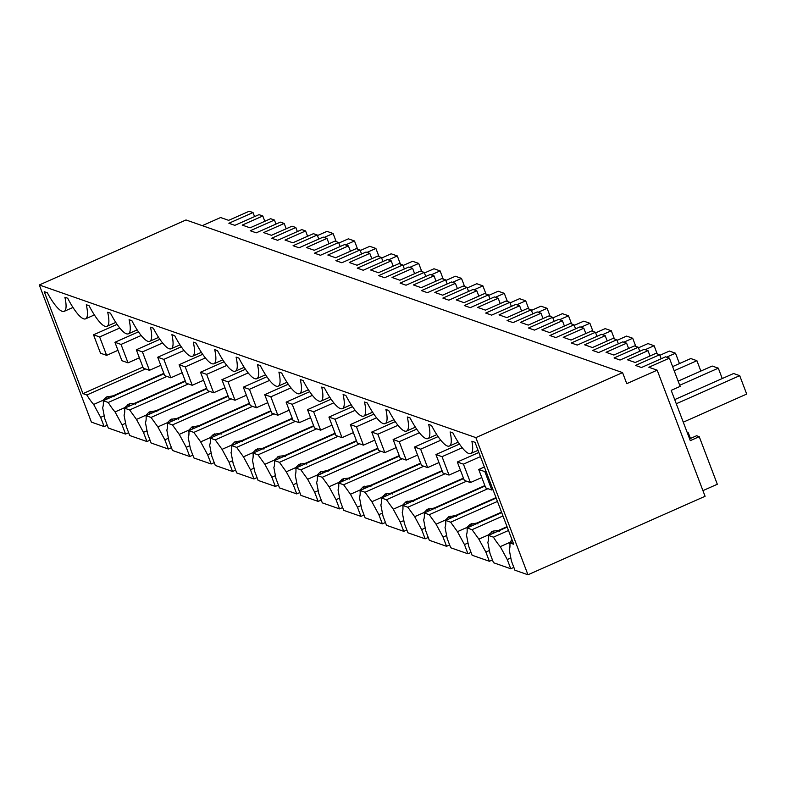 <?xml version="1.0" encoding="UTF-8"?>
<svg xmlns="http://www.w3.org/2000/svg" width="786" height="786" viewBox="0 0 786 786"><rect width="100%" height="100%" fill="white"/><g stroke="black" fill="none" stroke-linecap="round" stroke-linejoin="round"><path stroke-width="1.18" d="M689.607 438.843L696.592 435.749L699.235 436.672L690.295 440.641L671.195 390.357L680.136 386.398L669.407 358.151L648.833 367.259L657.175 370.177L626.766 383.656L622.571 372.613L185.997 219.962L39.3 284.974L475.864 437.615L622.571 372.613M702.93 490.631L717.313 484.255L699.235 436.672M478.035 450.309L470.775 453.532A34.27 8.233 66.1 0 0 471.885 441.221L474.999 442.312L513.72 544.246L509.849 542.89A36.284 8.715 66.1 0 1 509.24 549.758L511.421 560.998L514.918 570.204L527.966 574.772L705.081 496.29L657.175 370.177M513.847 567.384L510.753 568.75L493.51 562.727L490.022 553.521L487.831 542.281A36.284 8.715 66.1 0 0 488.45 535.413L507.206 527.101M492.439 559.907L489.354 561.273L472.111 555.24L468.613 546.034L466.432 534.794A36.284 8.715 66.1 0 0 467.051 527.927L501.694 512.58M471.04 552.42L467.955 553.786L450.712 547.763L447.214 538.557L445.033 527.308A36.284 8.715 66.1 0 0 445.652 520.44L496.172 498.059M449.641 544.934L446.556 546.309L429.313 540.277L425.815 531.071L423.634 519.831A36.284 8.715 66.1 0 0 424.244 512.963L485.011 486.033M428.242 537.457L425.157 538.823L407.914 532.79L404.417 523.584L402.236 512.344A36.284 8.715 66.1 0 0 402.845 505.477L463.612 478.556M406.843 529.97L403.758 531.336L386.515 525.313L383.018 516.107L380.837 504.867A36.284 8.715 66.1 0 0 381.446 498L442.213 471.069M385.445 522.493L382.36 523.859L365.117 517.827L361.619 508.621L359.438 497.381A36.284 8.715 66.1 0 0 360.047 490.513L420.815 463.593M364.036 515.007L360.951 516.373L343.708 510.35L340.21 501.144L338.029 489.894A36.284 8.715 66.1 0 0 338.648 483.026L399.406 456.106M342.637 507.52L339.552 508.896L322.309 502.863L318.811 493.657L316.63 482.417A36.284 8.715 66.1 0 0 317.249 475.55L378.007 448.619M321.238 500.043L318.153 501.409L300.91 495.377L297.413 486.17L295.231 474.931A36.284 8.715 66.1 0 0 295.85 468.063L356.608 441.143M299.839 492.557L296.754 493.922L279.511 487.9L276.014 478.694L273.833 467.454A36.284 8.715 66.1 0 0 274.442 460.586L335.209 433.656M278.44 485.08L275.355 486.446L258.113 480.413L254.615 471.207L252.434 459.967A36.284 8.715 66.1 0 0 253.043 453.1L313.81 426.179M257.042 477.593L253.957 478.959L236.714 472.936L233.216 463.73L231.035 452.481A36.284 8.715 66.1 0 0 231.644 445.613L292.412 418.692M235.633 470.107L232.548 471.482L215.305 465.45L211.817 456.244L209.626 445.004A36.284 8.715 66.1 0 0 210.245 438.136L271.003 411.206M214.234 462.63L211.149 463.995L193.906 457.963L190.409 448.767L188.227 437.517A36.284 8.715 66.1 0 0 188.846 430.649L249.604 403.729M192.835 455.143L189.75 456.509L172.507 450.486L169.01 441.28L166.829 430.04A36.284 8.715 66.1 0 0 167.447 423.173L228.205 396.242M171.436 447.666L168.351 449.032L151.109 442.999L147.611 433.793L145.43 422.554A36.284 8.715 66.1 0 0 146.039 415.686L206.806 388.765M150.038 440.18L146.953 441.545L129.71 435.523L126.212 426.317L124.031 415.077A36.284 8.715 66.1 0 0 124.64 408.209L185.408 381.279M128.639 432.703L125.554 434.069L108.311 428.036L104.813 418.83L102.632 407.59A36.284 8.715 66.1 0 0 103.241 400.722L108.232 402.471A36.284 8.715 66.1 0 0 115.051 411.933L122.056 424.862L125.622 423.281M107.24 425.216L104.145 426.582L91.402 422.121L39.3 284.974M202.277 225.661L220.611 217.535L228.647 220.345L249.221 211.228L253.033 212.564L228.873 223.263L234.837 225.346L258.987 214.647L262.799 215.973L242.226 225.091L250.046 227.832L270.62 218.714L274.432 220.041L250.272 230.75L256.236 232.833L280.386 222.124L284.198 223.46L263.624 232.577L271.445 235.309L292.019 226.191L295.831 227.527L271.681 238.227L277.635 240.31L301.795 229.61L305.597 230.946L285.023 240.054L288.934 241.43L292.844 242.795L313.418 233.678L317.23 235.004L293.08 245.713L299.044 247.796L323.193 237.097L326.996 238.423L306.422 247.541L314.253 250.272L334.826 241.164L338.628 242.491L314.479 253.19L320.442 255.273L344.592 244.574L348.404 245.91L327.831 255.028L335.651 257.759L356.225 248.641L360.027 249.977L335.877 260.677L341.841 262.76L365.991 252.06L369.803 253.387L349.23 262.504L357.05 265.246L377.624 256.128L381.426 257.454L357.276 268.154L363.24 270.246L387.39 259.537L391.202 260.873L370.628 269.991L378.449 272.722L399.023 263.605L402.835 264.941L378.675 275.64L384.639 277.723L408.789 267.024L412.601 268.35L392.027 277.468L399.848 280.209L420.422 271.091L424.234 272.418L400.084 283.127L406.038 285.21L430.197 274.51L434 275.837L413.426 284.954L421.247 287.686L441.82 278.568L445.633 279.904L421.483 290.604L427.446 292.687L451.596 281.987L455.399 283.324L434.825 292.441L442.646 295.172L463.219 286.055L467.031 287.391L442.882 298.09L448.845 300.173L472.995 289.474L476.797 290.8L456.224 299.918L464.054 302.659L484.628 293.542L488.43 294.868L464.28 305.567L470.244 307.66L494.394 296.951L498.206 298.287L477.633 307.405L485.453 310.136L506.027 301.018L509.829 302.355L485.679 313.054L491.643 315.137L515.793 304.437L519.605 305.764L499.031 314.881L506.852 317.623L527.426 308.505L531.238 309.831L507.078 320.541L513.042 322.624L537.192 311.914L541.004 313.25L520.43 322.368L528.251 325.099L548.825 315.982L552.637 317.318L528.487 328.017L534.441 330.1L558.6 319.401L562.403 320.737L541.829 329.845L545.739 331.22L549.65 332.586L570.223 323.468L574.035 324.805L549.886 335.504L555.849 337.587L579.999 326.888L583.802 328.214L563.228 337.332L571.049 340.063L591.622 330.955L595.434 332.281L571.284 342.981L577.248 345.074L601.398 334.364L605.2 335.701L584.627 344.818L592.457 347.55L613.031 338.432L616.833 339.768L592.683 350.468L598.647 352.55L622.797 341.851L626.609 343.177L606.035 352.295L613.856 355.036L634.43 345.919L638.232 347.245L614.082 357.954L620.046 360.037L644.196 349.328L648.008 350.664L627.434 359.782L635.255 362.513L655.829 353.395L659.641 354.732L635.481 365.431L641.445 367.514L665.595 356.815L669.407 358.151M687.18 432.457L688.31 432.85L687.475 433.224M690.442 438.47L688.31 432.85M527.966 574.772L475.864 437.615M104.145 426.582L100.657 417.376L93.652 404.456A36.284 8.715 66.1 0 1 86.833 394.985L82.962 393.629L44.242 291.694L47.357 292.785A34.27 8.233 66.1 0 0 64.167 311.354A34.27 8.233 66.1 0 0 64.894 297.265L67.694 298.238A34.27 8.233 66.1 0 0 85.566 318.841A34.27 8.233 66.1 0 0 86.293 304.742L89.093 305.725A34.27 8.233 66.1 0 0 106.965 326.328A34.27 8.233 66.1 0 0 107.692 312.229L110.492 313.201A34.27 8.233 66.1 0 0 128.364 333.804A34.27 8.233 66.1 0 0 129.091 319.705L131.891 320.688A34.27 8.233 66.1 0 0 149.762 341.291A34.27 8.233 66.1 0 0 150.49 327.192L153.299 328.175A34.27 8.233 66.1 0 0 171.171 348.768A34.27 8.233 66.1 0 0 171.898 334.679L174.698 335.651A34.27 8.233 66.1 0 0 192.57 356.255A34.27 8.233 66.1 0 0 193.297 342.156L196.097 343.138A34.27 8.233 66.1 0 0 213.969 363.741A34.27 8.233 66.1 0 0 214.696 349.642L217.496 350.615A34.27 8.233 66.1 0 0 235.368 371.218A34.27 8.233 66.1 0 0 236.095 357.119L238.895 358.102A34.27 8.233 66.1 0 0 256.767 378.705A34.27 8.233 66.1 0 0 257.494 364.606L260.294 365.588A34.27 8.233 66.1 0 0 278.165 386.181A34.27 8.233 66.1 0 0 278.892 372.092L281.693 373.065A34.27 8.233 66.1 0 0 299.564 393.668A34.27 8.233 66.1 0 0 300.301 379.569L303.101 380.552A34.27 8.233 66.1 0 0 320.973 401.155A34.27 8.233 66.1 0 0 321.7 387.056L324.5 388.029A34.27 8.233 66.1 0 0 342.372 408.632A34.27 8.233 66.1 0 0 343.099 394.533L345.899 395.515A34.27 8.233 66.1 0 0 363.771 416.118A34.27 8.233 66.1 0 0 364.498 402.019L367.298 403.002A34.27 8.233 66.1 0 0 385.169 423.595A34.27 8.233 66.1 0 0 385.897 409.496L388.697 410.479A34.27 8.233 66.1 0 0 406.568 431.082A34.27 8.233 66.1 0 0 407.295 416.983L410.096 417.965A34.27 8.233 66.1 0 0 427.967 438.568A34.27 8.233 66.1 0 0 428.694 424.469L431.504 425.442A34.27 8.233 66.1 0 0 449.376 446.045A34.27 8.233 66.1 0 0 450.103 431.946L452.903 432.929A34.27 8.233 66.1 0 0 470.775 453.532M512.01 539.727L509.849 542.369L510.045 543.666M510.831 557.962L507.265 559.544L510.753 568.75M509.849 542.369L500.26 546.624L507.265 559.544M500.26 546.624A36.284 8.715 66.1 0 1 493.441 537.152L488.45 535.413M488.646 536.18L488.45 534.893L492.96 531.1L498.314 530.521L499.316 531.454M489.354 561.273L485.856 552.067L489.432 550.485M502.981 515.96L472.042 529.676L478.861 539.137L485.856 552.067M472.042 529.676L467.051 527.927M467.238 528.703L467.051 527.406L470.175 524.233L476.906 523.034L477.917 523.967M467.955 553.786L464.457 544.58L468.024 542.998M497.459 501.439L450.643 522.189L457.462 531.66L464.457 544.58M450.643 522.189L445.652 520.44M445.839 521.216L445.642 519.929L448.777 516.746L455.507 515.557L456.519 516.49M446.556 546.309L443.058 537.103L446.625 535.521M487.968 488.686L429.244 514.712L436.063 524.174L443.058 537.103M429.244 514.712L424.244 512.963M424.44 513.73L424.244 512.443L427.378 509.269L434.108 508.07L435.12 509.004M425.157 538.823L421.66 529.617L425.226 528.035M466.57 481.199L407.846 507.225L414.664 516.687L421.66 529.617M407.846 507.225L402.845 505.477M403.041 506.253L402.845 504.966L405.979 501.782L412.709 500.594L413.711 501.517M403.758 531.336L400.261 522.13L403.827 520.558M445.161 473.722L386.437 499.739L393.255 509.21L400.261 522.13M386.437 499.739L381.446 498M381.642 498.766L381.446 497.479L385.955 493.687L391.31 493.107L392.312 494.04M382.36 523.859L378.862 514.653L382.428 513.071M423.762 466.236L365.038 492.262L371.857 501.723L378.862 514.653M365.038 492.262L360.047 490.513M360.243 491.289L360.047 489.992L363.181 486.819L369.911 485.63L370.913 486.554M360.951 516.373L357.453 507.167L361.029 505.585M402.363 458.759L343.639 484.775L350.458 494.247L357.453 507.167M343.639 484.775L338.648 483.026M338.835 483.803L338.648 482.516L343.158 478.723L348.503 478.143L349.515 479.077M339.552 508.896L336.054 499.69L339.631 498.108M380.964 451.272L322.24 477.299L329.059 486.76L336.054 499.69M322.24 477.299L317.249 475.55M317.436 476.316L317.249 475.029L320.374 471.855L327.104 470.657L328.116 471.59M318.153 501.409L314.655 492.203L318.222 490.621M359.566 443.785L300.841 469.812L307.66 479.273L314.655 492.203M300.841 469.812L295.85 468.063M296.037 468.839L295.841 467.552L298.975 464.369L305.705 463.18L306.717 464.104M296.754 493.922L293.257 484.726L296.823 483.144M338.167 436.309L279.443 462.325L286.261 471.796L293.257 484.726M279.443 462.325L274.442 460.586M274.638 461.353L274.442 460.065L278.951 456.273L284.306 455.693L285.318 456.627M275.355 486.446L271.858 477.24L275.424 475.658M316.758 428.822L258.034 454.848L264.862 464.31L271.858 477.24M258.034 454.848L253.043 453.1M253.239 453.876L253.043 452.579L256.177 449.405L262.907 448.216L263.909 449.14M253.957 478.959L250.459 469.753L254.025 468.171M295.359 421.345L236.635 447.362L243.454 456.833L250.459 469.753M236.635 447.362L231.644 445.613M231.841 446.389L231.644 445.102L234.778 441.919L241.508 440.73L242.51 441.663M232.548 471.482L229.05 462.276L232.627 460.694M273.96 413.858L215.236 439.885L222.055 449.346L229.05 462.276M215.236 439.885L210.245 438.136M210.442 438.912L210.245 437.615L213.379 434.442L220.1 433.243L221.112 434.177M211.149 463.995L207.651 454.789L211.228 453.208M252.561 406.382L193.837 432.398L200.656 441.87L207.651 454.789M193.837 432.398L188.846 430.649M189.033 431.426L188.846 430.139L191.971 426.955L198.701 425.766L199.713 426.7M189.75 456.509L186.253 447.313L189.819 445.731M231.163 398.895L172.439 424.912L179.257 434.383L186.253 447.313M172.439 424.912L167.447 423.173M167.634 423.939L167.438 422.652L170.572 419.478L177.302 418.28L178.314 419.213M168.351 449.032L164.854 439.826L168.42 438.244M209.764 391.408L151.04 417.435L157.858 426.896L164.854 439.826M151.04 417.435L146.039 415.686M146.235 416.462L146.039 415.165L149.173 411.992L155.903 410.803L156.915 411.726M146.953 441.545L143.455 432.339L147.021 430.757M188.365 383.932L129.641 409.948L136.459 419.419L143.455 432.339M129.641 409.948L124.64 408.209M124.836 408.975L124.64 407.688L129.15 403.896L134.504 403.316L135.506 404.25M125.554 434.069L122.056 424.862M103.438 401.499L103.241 400.202L106.375 397.028L113.105 395.83L114.108 396.763M104.224 415.794L100.657 417.376M264.813 221.288L262.799 215.973M253.033 212.564L254.566 216.602M659.641 354.732L661.173 358.78M650.022 355.97L648.008 350.664M638.232 347.245L639.775 351.293M628.623 348.493L626.609 343.177M616.833 339.768L618.376 343.806M607.224 341.006L605.2 335.701M595.434 332.281L596.967 336.329M585.825 333.519L583.802 328.214M574.035 324.805L575.568 328.843M564.417 326.043L562.403 320.737M552.637 317.318L554.169 321.366M543.018 318.556L541.004 313.25M531.238 309.831L532.77 313.879M521.619 311.079L519.605 305.764M509.829 302.355L511.372 306.393M500.22 303.593L498.206 298.287M488.43 294.868L489.973 298.916M478.821 296.106L476.797 290.8M467.031 287.391L468.574 291.429M457.423 288.629L455.399 283.324M445.633 279.904L447.165 283.952M436.014 281.142L434 275.837M424.234 272.418L425.766 276.466M414.615 273.666L412.601 268.35M402.835 264.941L404.368 268.989M393.216 266.179L391.202 260.873M381.426 257.454L382.969 261.502M371.817 258.702L369.803 253.387M360.027 249.977L361.57 254.016M350.418 251.215L348.404 245.91M338.628 242.491L340.171 246.539M329.02 243.729L326.996 238.423M317.23 235.004L318.762 239.052M307.611 236.252L305.597 230.946M295.831 227.527L297.363 231.575M286.212 228.765L284.198 223.46M274.432 220.041L275.965 224.089M103.241 400.202L93.652 404.456M145.557 368.968L86.833 394.985M163.832 373.35L113.105 395.83M82.962 393.629L142.895 367.072M512.727 541.623L509.849 542.89M508.493 530.481L493.441 537.152M507.039 526.649L498.314 530.521M488.45 534.893L478.861 539.137M501.527 512.128L476.906 523.034M467.051 527.406L457.462 531.66M496.005 497.607L455.507 515.557M445.642 519.929L436.063 524.174M484.844 485.591L434.108 508.07M424.244 512.443L414.664 516.687M463.445 478.114L412.709 500.594M402.845 504.966L393.255 509.21M442.046 470.627L391.31 493.107M381.446 497.479L371.857 501.723M420.638 463.141L369.911 485.63M360.047 489.992L350.458 494.247M399.239 455.664L348.503 478.143M338.648 482.516L329.059 486.76M377.84 448.177L327.104 470.657M317.249 475.029L307.66 479.273M356.441 440.7L305.705 463.18M295.841 467.552L286.261 471.796M335.042 433.214L284.306 455.693M274.442 460.065L264.862 464.31M313.643 425.727L262.907 448.216M253.043 452.579L243.454 456.833M292.235 418.25L241.508 440.73M231.644 445.102L222.055 449.346M270.836 410.764L220.1 433.243M210.245 437.615L200.656 441.87M249.437 403.287L198.701 425.766M188.846 430.139L179.257 434.383M228.038 395.8L177.302 418.28M167.438 422.652L157.858 426.896M206.639 388.323L155.903 410.803M146.039 415.165L136.459 419.419M185.241 380.837L134.504 403.316M124.64 407.688L115.051 411.933M166.956 376.445L108.232 402.471M164.009 373.792L103.241 400.722M674.702 399.612L733.593 373.517L739.705 375.659L676.284 403.758M683.28 422.17L746.7 394.071L739.705 375.659M484.844 471.629L478.723 469.488L485.719 487.9L491.83 490.042L484.844 471.629L485.954 471.138M478.723 469.488L484.373 466.982M678.131 381.131L712.195 366.04L718.306 368.172L679.713 385.278M491.83 490.042L492.94 489.55M722.246 378.547L718.306 368.172M463.435 464.143L457.324 462.011L464.32 480.413L470.431 482.555L463.435 464.143L480.433 456.617M457.324 462.011L478.861 452.461M672.62 366.61L690.796 358.554L696.907 360.695L674.192 370.756M470.431 482.555L481.779 477.524M700.847 371.061L696.907 360.695M442.037 456.666L435.925 454.524L442.921 472.936L449.032 475.068L442.037 456.666L462.188 447.735M435.925 454.524L459.486 444.09M659.857 355.301L669.387 351.077L675.508 353.209L666.587 357.158M449.032 475.068L460.38 470.048M679.448 363.584L675.508 353.209M420.638 449.179L414.527 447.038L421.522 465.45L427.633 467.591L420.638 449.179L440.789 440.248M414.527 447.038L438.087 436.603M638.448 347.815L647.988 343.59L654.109 345.732L645.188 349.682M427.633 467.591L438.981 462.561M657.204 353.877L654.109 345.732M399.239 441.693L393.128 439.561L400.113 457.973L406.234 460.105L399.239 441.693L419.39 432.772M393.128 439.561L416.688 429.117M617.049 340.338L626.589 336.103L632.701 338.245L623.789 342.195M406.234 460.105L417.582 455.084M635.805 346.4L632.701 338.245M377.84 434.216L371.729 432.074L378.714 450.486L384.835 452.628L377.84 434.216L397.991 425.285M371.729 432.074L395.279 421.64M595.65 332.851L605.191 328.627L611.302 330.759L602.39 334.718M384.835 452.628L396.173 447.598M614.397 338.913L611.302 330.759M356.441 426.729L350.32 424.597L357.316 443.009L363.427 445.141L356.441 426.729L376.582 417.808M350.32 424.597L373.881 414.153M574.252 325.365L583.792 321.14L589.903 323.282L580.992 327.231M363.427 445.141L374.775 440.111M592.998 331.427L589.903 323.282M335.042 419.252L328.921 417.111L335.917 435.523L342.028 437.664L335.042 419.252L355.184 410.321M328.921 417.111L352.482 406.676M552.853 317.888L562.393 313.663L568.504 315.795L559.583 319.745M342.028 437.664L353.376 432.634M571.599 323.95L568.504 315.795M313.634 411.766L307.523 409.634L314.518 428.036L320.629 430.178L313.634 411.766L333.785 402.835M307.523 409.634L331.083 399.19M531.454 310.401L540.984 306.176L547.105 308.318L538.184 312.268M320.629 430.178L331.977 425.147M550.2 316.463L547.105 308.318M292.235 404.289L286.124 402.147L293.119 420.559L299.23 422.691L292.235 404.289L312.386 395.358M286.124 402.147L309.684 391.703M510.045 302.924L519.585 298.69L525.706 300.832L516.785 304.781M299.23 422.691L310.578 417.671M528.801 308.986L525.706 300.832M270.836 396.802L264.725 394.66L271.71 413.072L277.831 415.214L270.836 396.802L290.987 387.871M264.725 394.66L288.285 384.226M488.646 295.438L498.186 291.213L504.298 293.345L495.386 297.305M277.831 415.214L289.179 410.184M507.402 301.5L504.298 293.345M249.437 389.316L243.326 387.184L250.312 405.596L256.433 407.728L249.437 389.316L269.588 380.395M243.326 387.184L266.876 376.74M467.248 287.951L476.788 283.726L482.899 285.868L473.987 289.818M256.433 407.728L267.771 402.697M485.994 294.013L482.899 285.868M228.038 381.839L221.917 379.697L228.913 398.109L235.034 400.251L228.038 381.839L248.18 372.908M221.917 379.697L245.478 369.263M445.849 280.474L455.389 276.25L461.5 278.382L452.589 282.331M235.034 400.251L246.372 395.22M464.595 286.536L461.5 278.382M206.639 374.352L200.518 372.22L207.514 390.622L213.625 392.764L206.639 374.352L226.781 365.421M200.518 372.22L224.079 361.776M424.45 272.988L433.99 268.763L440.101 270.905L431.18 274.854M213.625 392.764L224.973 387.734M443.196 279.05L440.101 270.905M185.231 366.875L179.12 364.733L186.115 383.146L192.226 385.278L185.231 366.875L205.382 357.944M179.12 364.733L202.68 354.29M403.051 265.511L412.581 261.286L418.702 263.418L409.781 267.368M192.226 385.278L203.574 380.257M421.797 271.573L418.702 263.418M163.832 359.389L157.721 357.247L164.716 375.659L170.827 377.801L163.832 359.389L183.983 350.458M157.721 357.247L181.281 346.813M381.642 258.024L391.182 253.799L397.303 255.941L388.382 259.891M170.827 377.801L182.175 372.77M400.398 264.086L397.303 255.941M142.433 351.902L136.322 349.77L143.317 368.182L149.428 370.314L142.433 351.902L162.584 342.981M136.322 349.77L159.882 339.326M360.243 250.547L369.784 246.313L375.895 248.455L366.983 252.404M149.428 370.314L160.776 365.294M378.999 256.609L375.895 248.455M121.034 344.425L114.923 342.283L121.909 360.695L128.03 362.837L121.034 344.425L141.185 335.494M114.923 342.283L138.474 331.849M338.845 243.061L348.385 238.836L354.496 240.968L345.585 244.918M128.03 362.837L139.377 357.807M357.591 249.123L354.496 240.968M99.635 336.939L93.514 334.807L100.51 353.209L106.631 355.351L99.635 336.939L119.777 328.017M93.514 334.807L117.075 324.363M317.446 235.574L326.986 231.349L333.097 233.491L324.186 237.441M106.631 355.351L117.969 350.32M336.192 241.636L333.097 233.491M492.96 531.1L493.706 533.075M491.584 531.719L492.331 533.694M471.561 523.623L472.307 525.598M470.175 524.233L470.932 526.207M450.162 516.137L450.909 518.112M448.777 516.746L449.533 518.721M428.763 508.66L429.51 510.635M427.378 509.269L428.134 511.244M407.354 501.173L408.111 503.148M405.979 501.782L406.726 503.757M385.955 493.687L386.712 495.661M384.58 494.306L385.327 496.28M364.557 486.21L365.303 488.185M363.181 486.819L363.928 488.794M343.158 478.723L343.904 480.698M341.782 479.332L342.529 481.307M321.759 471.246L322.506 473.221M320.374 471.855L321.13 473.83M300.36 463.76L301.107 465.734M298.975 464.369L299.731 466.344M278.951 456.273L279.708 458.248M277.576 456.892L278.323 458.867M257.553 448.796L258.309 450.771M256.177 449.405L256.924 451.38M236.154 441.31L236.9 443.284M234.778 441.919L235.525 443.894M214.755 433.833L215.502 435.808M213.379 434.442L214.126 436.417M193.356 426.346L194.103 428.321M191.971 426.955L192.727 428.93M171.957 418.869L172.704 420.834M170.572 419.478L171.328 421.453M150.548 411.383L151.305 413.357M149.173 411.992L149.92 413.967M129.15 403.896L129.906 405.871M127.774 404.515L128.521 406.49M107.751 396.419L108.497 398.394M106.375 397.028L107.122 399.003M72.98 307.454L64.167 311.354M94.379 314.931L85.566 318.841M115.788 322.417L106.965 326.328M137.186 329.904L128.364 333.804M158.585 337.381L149.762 341.291M179.984 344.867L171.171 348.768M201.383 352.344L192.57 356.255M222.782 359.831L213.969 363.741M244.181 367.317L235.368 371.218M265.589 374.794L256.767 378.705M286.988 382.281L278.165 386.181M308.387 389.758L299.564 393.668M329.786 397.244L320.973 401.155M351.185 404.721L342.372 408.632M372.584 412.208L363.771 416.118M393.992 419.695L385.169 423.595M415.391 427.171L406.568 431.082M436.79 434.658L427.967 438.568M458.189 442.135L449.376 446.045"/></g></svg>
